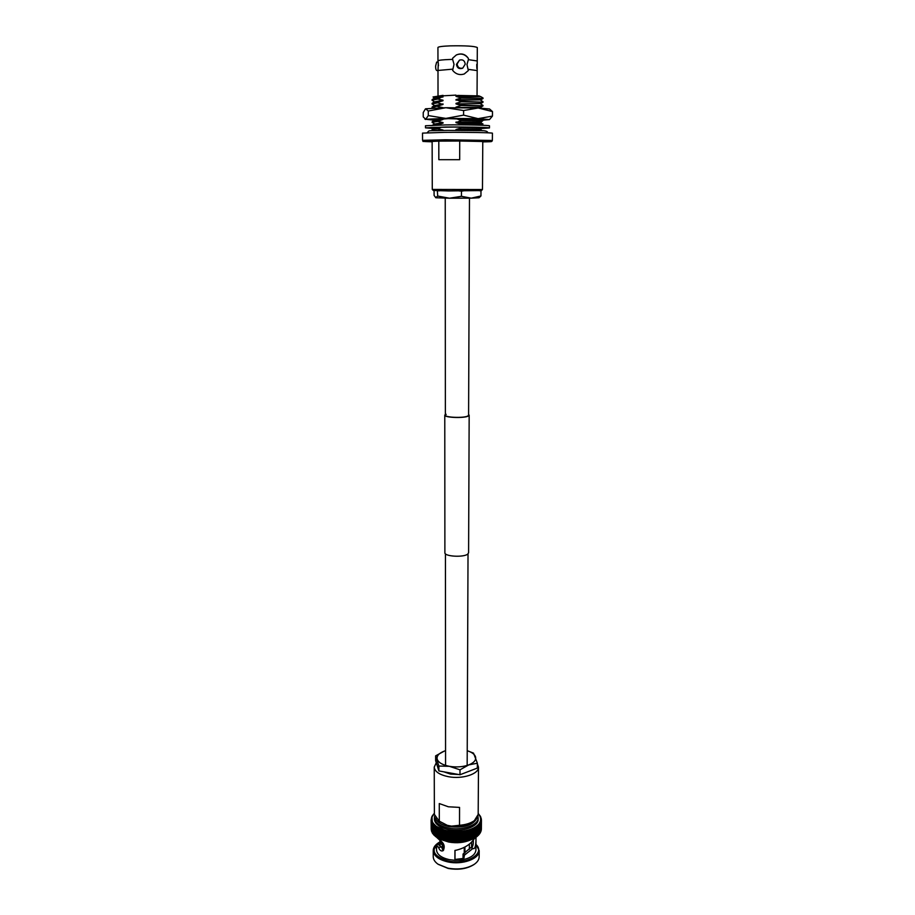 <?xml version="1.0" encoding="UTF-8"?>
<svg xmlns="http://www.w3.org/2000/svg" width="915" height="915" viewBox="0 0 915 915"><rect width="100%" height="100%" fill="white"/><g stroke="black" fill="none" stroke-linecap="round" stroke-linejoin="round"><path stroke-width="1.37" d="M469.475 198.189L468.594 415.193L467.862 415.97C464.111 418.269 444.713 417.56 445.365 415.147L446.154 414.335M445.365 414.438L444.781 415.147C444.107 417.675 464.477 418.429 468.411 416.016L469.166 415.193L468.594 414.472M444.781 415.147L444.884 552.729C444.221 556.526 464.019 557.647 467.851 553.998L468.594 552.763L469.166 415.193M433.378 814.43L434.385 813.332M480.547 816.489L478.19 813.424M481.336 821.018L481.267 830.225L481.336 821.018L480.695 820.012L481.439 820.229L481.37 829.345L481.439 820.183L480.581 819.119L481.416 819.291L480.592 816.706M481.107 821.842L481.038 831.163L480.524 820.892L481.336 821.121M481.038 831.175L481.096 822.025L480.078 821.739L480.741 822.917L479.666 822.596L480.238 821.773M480.215 833.016L480.295 823.454L479.826 822.631L479.288 823.466L480.249 823.797L480.226 832.993L480.295 823.454M471.248 847.816C472.781 847.118 473.455 844.591 473.295 840.21M463.036 860.249L463.059 854.05L470.756 847.645L473.009 848.399C475.983 850.63 476.315 838.472 475.674 837.442M471.591 847.839L471.625 842.155M442.334 849.372L442.322 842.223M439.28 845.643L439.28 844.591L443.638 850.035M438.228 864.332L448.156 868.438C458.335 870.188 466.913 868.907 473.879 864.606L474.164 864.401M437.828 843.23L437.553 843.436C434.705 845.552 433.264 847.931 433.23 850.561L433.241 856.715C433.298 859.448 434.865 861.93 437.953 864.149L447.893 868.163C458.415 869.971 467.256 868.655 474.439 864.206C477.527 861.999 479.105 859.528 479.163 856.795L479.208 850.641L475.96 844.351M433.23 850.561C433.71 855.891 438.594 859.677 447.893 861.919C462.281 865.201 479.746 858.762 479.208 850.641M439.955 841.834L438.113 843.012C430.53 850.595 433.87 856.566 448.156 860.924C466.536 865.224 485.957 853.318 475.96 844.465M436.695 844.465L436.512 849.875C436.924 854.45 441.122 857.698 449.105 859.608L454.927 860.294L454.938 850.412L456.07 850.229C464.328 848.262 470.367 844.488 474.164 838.906L474.771 837.991M439.955 840.279L439.966 843.962L440.378 840.496M436.501 845.117L438.594 847.564C439.738 850.435 441.236 851.488 443.089 850.71C445.296 846.672 444.175 843.161 439.749 840.164L436.478 837.156M478.156 817.804C478.671 825.17 462.052 831.003 448.361 828.029C439.509 826.005 434.854 822.574 434.396 817.736L434.396 819.177C434.854 824.026 439.509 827.469 448.361 829.493C462.052 832.467 478.659 826.634 478.145 819.257L477.927 816.077M436.295 762.733L434.236 767.079L434.385 814.396L439.314 821.338L439.28 803.553L448.361 806.79L459.547 807.407L459.513 825.284C465.758 824.77 470.71 823.214 474.347 820.641L478.179 814.476L478.488 767.159L477.378 763.899M434.236 767.079C434.705 771.597 439.406 774.799 448.361 776.686C462.212 779.454 479.014 774.021 478.488 767.159M443.809 771.825L450.5 774.079L458.712 774.513M461.286 774.239L470.676 770.647M459.513 825.284L451.507 826.142C460.016 827.011 466.89 825.719 472.14 822.265L474.347 820.641M481.267 830.202L481.05 830.877M461.366 831.472L461.274 841.972L456.093 842.12L456.105 831.529L456.997 832.627L457.866 831.506L458.85 832.57L459.627 831.415L460.634 832.444L461.389 831.358L462.452 832.25L463.082 831.049L464.214 831.987L464.751 830.763L465.895 831.678L466.387 830.431L467.565 831.289L467.965 830.031L469.166 830.854L469.475 829.573L470.699 830.351L470.916 829.07L472.174 829.791L472.289 828.51L473.524 829.184L473.673 827.961L474.805 828.533L474.759 827.24L475.983 827.835L475.972 826.611L477.07 827.091L476.841 825.822L478.03 826.325L477.847 825.101L478.888 825.513L478.488 824.255L479.632 824.655L479.288 823.466M479.517 833.931L478.922 834.629M478.774 834.766L478.11 835.475M477.927 835.578L477.195 836.276M476.967 836.333L476.177 837.031M475.903 837.042L476.006 827.823M475.949 836.985L475.057 837.751M474.805 837.751L473.844 838.437M473.501 838.357L472.815 838.986L473.764 838.529L473.547 829.173M472.323 839.044L472.174 829.791M472.129 838.975L471.042 839.707M470.951 839.615L470.722 830.34L470.653 839.547L469.67 840.164M469.509 840.13L469.189 830.843M469.155 840.039L468.137 840.633M467.92 840.519L467.588 831.289L467.519 840.496L465.895 840.874L465.929 831.666L465.861 840.885L464.179 841.205L464.214 831.987M464.179 841.205L461.354 841.8M459.662 831.495L463.116 831.129M455.19 832.616L456.105 831.529L455.899 842.223L453.36 841.766L453.371 832.547L454.332 831.483L455.19 832.616L455.178 841.834L455.155 832.616M453.36 841.766L452.559 841.972L452.57 831.449L453.371 832.547M431.148 819.577L431.811 818.879L431.102 819.989L431.823 819.76L431.182 820.881L431.972 820.641L431.388 821.784L432.395 821.51L431.708 822.436L432.623 822.391L432.189 823.569L433.298 823.214L432.784 824.449L433.767 824.072L433.481 825.273L434.522 824.873L434.316 826.096L435.38 825.65L435.254 826.874L436.501 826.359L436.318 827.629L437.427 827.114L437.473 828.338L438.605 827.778L438.731 829.013L439.875 828.407L440.092 829.631L441.236 828.979L441.522 830.202L442.677 829.505L443.077 830.729L444.278 829.916L444.667 831.186L445.765 830.397L446.28 831.575L447.469 830.683L447.984 831.918L449.071 831.06L449.734 832.193L450.786 831.289L451.518 832.398L452.582 831.38L454.309 831.575M452.559 841.96L451.553 841.617L451.553 832.398M451.553 841.617L449.768 841.411L449.768 832.193M449.768 841.411L447.412 841.331L447.469 831.129M447.412 841.24L444.667 840.382L444.667 831.186M444.175 840.485L443.089 839.924L443.077 830.729M442.643 840.004L441.282 839.467M441.179 839.478L439.921 838.883M439.795 838.895L438.777 838.197L438.754 829.024M438.491 838.266L437.519 837.522L437.496 828.35L437.473 837.568M437.404 837.568L436.363 836.802L436.341 827.64L436.295 836.905M436.249 836.848L435.288 836.15M435.22 836.081L434.362 835.258L434.328 826.108M434.293 835.281L433.573 834.549M433.493 834.434L432.864 833.702M432.749 833.508L432.269 832.822M432.189 832.581L431.708 822.436M431.731 831.621L431.377 821.613M431.411 830.614L431.182 820.789M431.205 829.505L431.102 819.989M431.148 819.588L432.074 818.01L432.235 821.521M431.32 818.17L432.143 817.141L431.32 818.17M431.731 816.901L432.498 816.283L431.731 816.889M433.23 814.67L432.017 816.306M464.946 846.981L464.923 852.906M464.26 847.324L464.237 853.329M443.295 843.584L443.295 849.978M443.157 843.378L443.169 849.944M438.182 820.583L447.252 825.307L439.314 821.338M451.507 826.142L447.252 825.307M457.866 831.541L457.866 842.097L457.866 831.541L456.116 831.609M459.627 831.541L459.604 841.983L459.639 831.483L457.889 831.586M433.184 814.693L433.596 814.11M464.774 841.331L464.751 831.197M463.082 841.594L463.082 831.358M456.082 831.609L454.332 831.575L454.32 842.086L454.332 831.518M450.786 841.8L450.821 831.312M449.139 831.312L449.093 841.525M463.059 854.05L463.711 859.54L464.431 855.136L473.009 848.399M463.711 859.54C471.454 857.618 475.526 854.416 475.926 849.944L476.006 837.225M463.505 859.277L463.653 860.134L454.927 860.294M436.501 848.079L435.849 847.942L436.501 846.547M438.171 844.522L440.39 844.11M440.961 846.913L438.594 847.564M454.984 859.745L455.007 850.401M438.914 844.556L438.914 843.87M450.832 841.72L450.843 831.438M452.57 841.892L452.582 831.518M477.378 763.213L477.344 768.085L459.982 774.742L459.993 769.824L468.743 764.906L477.378 763.213L473.513 753.114L467.393 750.769M459.982 774.742L438.88 770.933L438.868 766.038L449.391 766.324L459.993 769.824M438.88 770.933L435.643 760.662L435.632 755.847L438.868 766.038M467.222 750.723C471.648 752.153 474.393 754.086 475.434 756.545C476.475 759.862 474.245 762.653 468.743 764.906C462.864 766.976 456.413 767.445 449.391 766.324C442.585 764.963 438.537 762.63 437.233 759.313C436.444 755.984 438.8 753.251 444.301 751.112L435.632 755.847M444.301 751.112L445.559 750.689M438.479 65.663L437.965 60.848C438.617 60.184 442.803 59.715 450.523 59.464L452.628 59.406L454.023 64.313L452.628 70.364C455.853 74.218 459.742 75.419 464.294 73.955L468.343 70.569L466.97 64.496L468.377 59.647L477.241 60.973L477.184 70.581L468.343 69.368M476.841 68.453L476.749 64.416M457.111 64.027L459.502 60.116C462.761 59.246 464.671 60.584 465.232 64.141L462.807 68.065C459.604 68.819 457.706 67.481 457.111 64.027M459.502 60.116L456.459 64.347C457.02 67.802 458.895 69.14 462.086 68.385L462.807 68.065M438.171 62.048L436.649 62.094L435.632 66.04C435.609 68.774 436.032 70.283 436.901 70.569L437.988 70.535M432.28 189.439L433.287 190.469L448.67 190.938L481.45 190.56L482.468 189.519L482.777 141.505L459.719 141.024L459.685 159.702L438.834 159.69L438.8 141.127L432.132 141.425L432.28 189.439L482.457 189.531M422.513 133.11L444.736 132.366C466.764 132.172 493.402 132.675 492.43 133.235L492.362 140.464L444.747 139.778L422.547 140.35L422.513 133.11M437.965 60.848L437.93 47.489C438.331 46.711 442.528 46.162 450.523 45.853C465.884 45.601 474.805 46.173 477.31 47.557L477.241 60.973M438.022 95.629L437.988 70.455L452.628 69.163M480.798 99.861L483.063 98.488L461.377 98.008L456.002 96.384L457.637 95.423L478.934 95.892L457.637 95.423M483.063 98.488L461.377 97.539M480.798 103.532L456.002 103.91L480.775 103.555L483.04 102.194L461.366 101.782L456.002 99.609L461.377 98.008M483.04 102.194L461.377 101.302M455.99 107.65L480.775 107.227L483.017 105.877L461.366 105.545L456.002 103.91M483.017 105.877L461.366 105.065M481.404 119.224L482.914 120.597L461.32 120.54L455.979 118.595M482.914 120.128L461.32 120.071M482.914 120.597L480.672 122.461L482.891 124.268L461.32 124.28L455.967 122.633L461.32 120.54M482.891 123.799L461.32 123.811M433.767 128.123L428.369 127.974L432.372 127.974L428.026 127.848L431.342 127.471L453.6 127.071L486.757 127.86L461.309 128.008L459.559 127.082M476.177 127.402L461.309 127.54M441.041 127.334L437.759 128.821L432.097 129.644L433.687 130.651M437.759 128.363L432.097 129.644M437.747 125.035L432.989 125.161M442.322 118.744L443.032 119.396L437.747 121.409L432.074 122.324L434.305 123.731M437.736 120.94L432.074 122.324M434.259 105.374L432.017 103.921L437.702 102.789L443.02 104.47L432.029 107.615L432.692 108.107M437.713 106.049L432.177 106.952L432.029 107.615M437.702 102.789L432.189 103.246L432.017 103.921M434.236 98.008L433.047 96.956L440.458 95.972L443.009 96.441L437.702 99.037L432.006 100.227L434.248 101.691M437.702 98.568L432.189 99.541L432.006 100.227M440.458 95.972L456.013 95.114M480.832 96.681L478.934 95.892L456.013 95.846M443.009 95.354L433.047 96.956M443.009 96.441L434.236 98.305M456.002 100.147L480.821 99.838L456.002 99.609M437.702 99.037L443.02 100.192L434.248 102.011M456.002 103.372L461.366 101.782M443.02 103.933L434.259 105.717M455.99 107.124L461.366 105.545M437.713 106.517L443.02 107.673L441.041 107.81M443.032 118.859L434.293 120.46M480.684 121.935L455.967 122.095M437.747 121.409L443.043 122.587L434.305 124.131M459.502 124.875L461.32 124.28M482.857 127.928L480.638 129.255L455.956 129.541L461.309 128.008M437.759 128.821L443.043 129.999L435.677 130.582M483.04 97.997L480.81 96.647L456.002 96.384M443.009 96.979L434.419 98.202L432.189 99.541M443.02 100.192L434.419 101.908L432.189 103.246M443.02 100.73L437.702 102.308M443.02 104.47L434.419 105.614L432.177 106.952M480.775 107.227L456.699 107.65M467.84 118.698L455.979 118.893M443.032 119.396L434.408 120.391L432.177 121.729M480.672 122.461L455.967 122.633M443.043 122.587L434.408 124.074L432.555 125.183M443.043 123.113L437.747 124.657M435.105 127.528L432.177 129.072M480.638 129.255L455.956 129.541M457.5 130.353L455.956 130.079M468.377 59.647L468.389 58.434C465.083 54.179 461.023 53.047 456.23 55.026M468.389 58.434C465.392 54.054 461.389 52.898 456.356 54.957L452.639 58.205L452.628 59.406M464.225 73.978L468.343 70.569M437.988 70.455L438.308 63.009M459.719 141.024L438.8 141.127M471.248 198.166L479.037 197.766L480.947 195.97L471.248 198.166L461.446 196.325L449.528 198.212L471.248 198.166M437.37 190.743L437.702 196.062L449.528 198.212L435.883 197.754L434.099 195.455L434.076 190.583M435.574 197.629L437.702 196.062M459.399 190.995L461.457 191.006L461.446 196.325M437.69 190.789L439.715 190.8M479.323 190.743L480.981 190.72L480.947 195.97M461.457 191.006L463.15 190.983M482.239 119.728L448.293 118.641L433.779 119.762M425.418 108.908L423.233 112.511L423.245 116.937L425.75 119.259L428.289 115.587L428.277 111.024L445.845 107.718L463.596 110.532L463.585 115.141L445.845 118.412L428.289 115.587M463.596 110.532L478.19 108.004L445.845 107.718L425.704 108.782L428.277 111.024M492.487 111.573L489.536 108.977L478.19 108.004L492.487 111.573L492.453 116.091L478.133 118.653L463.585 115.141M434.293 120.197L425.75 119.259L445.845 118.412L478.133 118.653L489.479 119.591L492.453 116.091M489.479 119.591L482.914 120.185M433.23 128.443L425.486 127.848L425.475 125.767L445.857 124.909C465.998 124.692 490.371 125.241 489.479 125.87L489.468 127.951L481.862 128.523M425.486 127.848L445.857 127.036C465.987 126.83 490.349 127.357 489.468 127.951M482.834 127.986L486.3 127.997M482.377 128.214L483.051 128.226M486.3 128.123L482.582 128.1M483.051 128.363L482.171 128.34M480.672 832.021L480.741 822.917L480.672 832.021M435.563 817.953C436.787 822.025 441.179 824.895 448.739 826.565C463.722 828.292 473.124 825.444 476.978 818.021M480.112 816.489L478.179 813.755M480.741 819.119L480.123 816.512M481.439 820.229L481.37 829.287M480.238 821.75L480.741 819.131M481.256 830.225L481.324 821.132M478.637 824.289L479.288 823.477M479.62 824.678L479.563 833.805L479.632 824.655M478.888 825.513L478.842 834.629L478.888 825.513M476.978 825.856L478.625 824.301M478.03 826.325L477.996 835.452L478.03 826.325M477.07 827.091L477.024 836.241L477.07 827.091M474.896 827.297L476.967 825.868M475.937 836.996L475.983 827.835M474.805 828.533L474.771 837.694L474.805 828.533M472.403 828.567L474.874 827.309M473.478 838.369L473.524 829.184M471.031 829.127L472.38 828.578M472.106 838.986L472.151 829.791M469.578 829.642L471.008 829.139M468.057 830.099L469.555 829.653M469.121 840.05L469.166 830.854M466.467 830.5L468.034 830.111M464.831 830.843L466.444 830.511M463.139 831.129L464.797 830.854M463.779 841.525L464.5 841.4M464.145 841.205L464.179 831.998M462.006 841.777L462.773 841.674M462.43 832.25L462.395 841.468L462.452 832.25M460.611 841.663L460.634 832.444L460.645 841.663M460.211 841.96L461 841.892M458.392 842.075L459.216 842.029M458.815 832.57L458.804 841.789L458.85 832.57M456.574 842.12L457.397 842.109M456.997 832.627L456.974 841.846L457.02 832.627M454.755 842.097L455.579 842.12M452.948 842.006L453.76 842.052M453.325 841.766L453.337 832.547M447.424 830.763L452.536 831.461M451.152 841.834L451.941 841.914M451.518 841.617L451.518 832.398M449.402 841.606L450.157 841.72M449.734 841.4L449.734 832.193M447.984 831.918L448.018 841.125L447.984 831.918M447.675 841.308L448.396 841.445M446.28 831.575L446.314 840.793L446.28 831.575M444.21 829.996L447.389 830.763M444.644 840.382L444.633 831.175M436.375 826.417L444.187 829.985M443.054 839.913L443.043 830.717M441.522 830.202L441.568 839.398L441.522 830.202M440.092 829.631L440.126 838.826L440.092 829.631M438.754 838.186L438.731 829.013M435.254 826.874L435.3 836.047L435.254 826.874M433.15 823.248L436.352 826.405M434.339 835.235L434.316 826.096M433.481 825.273L433.527 834.423L433.481 825.273M432.772 824.426L432.806 833.554L432.784 824.449M432.246 821.533L433.138 823.237M432.189 823.569L432.223 832.684L432.2 823.58M431.72 822.677L431.766 831.804L431.72 822.677M431.388 821.784L431.423 830.889L431.4 821.796M433.561 814.613L432.509 816.26M454.995 859.448L463.036 858.476M434.259 813.812L433.573 814.59M436.661 844.431L439.257 844.579L436.627 844.465M463.333 853.844L464.431 855.136M441.247 841.114L441.247 844.351M463.23 858.773L463.242 854.999M422.547 140.35C425.864 142.042 416.519 140.99 432.132 141.814C417.835 141.402 422.158 141.082 445.125 140.876C477.344 140.681 506.521 141.528 482.777 141.905L491.858 141.379L492.362 140.464M445.571 765.398L445.445 553.804M445.365 415.147L445.239 198.155M467.165 765.443L468.022 553.85M480.695 832.078L480.764 822.654M470.802 839.821C464.179 842.726 456.757 843.458 448.544 841.994L441.659 839.764M434.396 817.736L434.625 815.997M478.991 825.01L478.465 835.235M478.168 825.742L477.538 836.081M477.241 826.451L477.173 836.379L476.509 836.882M476.132 837.145L475.365 837.637M475.057 827.766L474.999 837.854L474.142 838.334M472.506 828.91L472.449 839.158L471.408 839.593M471.099 829.425L471.042 839.73L469.921 840.13M469.612 829.882L469.567 840.233L468.366 840.611M468.068 830.282L468.022 840.691L466.753 841.034M466.398 841.125L465.083 841.4M464.728 841.468L463.379 841.697M463.013 841.754L461.629 841.926M461.274 841.972L459.845 842.097M459.49 842.12L458.06 842.189M457.706 842.2L456.253 842.223M455.899 842.223L454.458 842.189M454.103 842.177L452.662 842.086M452.307 842.052L450.889 841.914M450.535 841.869L449.151 841.686M448.796 841.628L447.446 841.377M447.092 841.308L445.788 841.022L445.765 830.545M445.433 840.931L444.187 840.599L444.164 830.18M443.832 840.496L442.654 840.119M442.288 839.993L441.19 839.581L441.167 829.287M440.824 839.432L439.795 838.998L439.783 828.761M439.429 838.826L438.491 838.357L438.468 828.201M438.125 838.163L437.279 837.671L437.256 827.595M436.913 837.442L436.169 836.939L436.135 826.943M435.792 836.676L435.151 836.173M433.87 835.006L433.401 824.792M432.418 833.165L432.154 823.237M469.361 849.314L469.384 844.156M463.036 858.876L455.041 859.894M443.077 849.909L443.077 843.241M432.749 833.645L432.715 824.026M434.236 835.361L434.202 825.547M435.14 836.161L435.117 826.256M442.643 840.107L442.631 829.756M447.412 841.331L447.412 830.854M449.093 841.606L449.093 831.117M461.354 841.857L461.389 831.358M463.082 841.674L463.116 831.175M464.774 841.411L464.809 830.934M466.421 841.079L466.467 830.637M473.764 838.529L473.821 828.361M476.132 837.134L476.2 827.126M479.632 833.874L479.7 824.243M432.875 119.213L434.293 120.071M482.891 124.268L481.279 125.229M480.798 100.353L483.017 101.702M480.775 104.058L482.994 105.397M480.752 107.741L481.416 108.142M480.627 129.781L482.285 130.776M477.047 95.698L477.184 70.581M427.202 132.698C430.37 129.896 425.189 131.108 447.332 130.388L479.128 130.651C484.95 130.445 487.821 131.154 487.741 132.801M425.498 119.476L424.903 119.11"/></g></svg>
